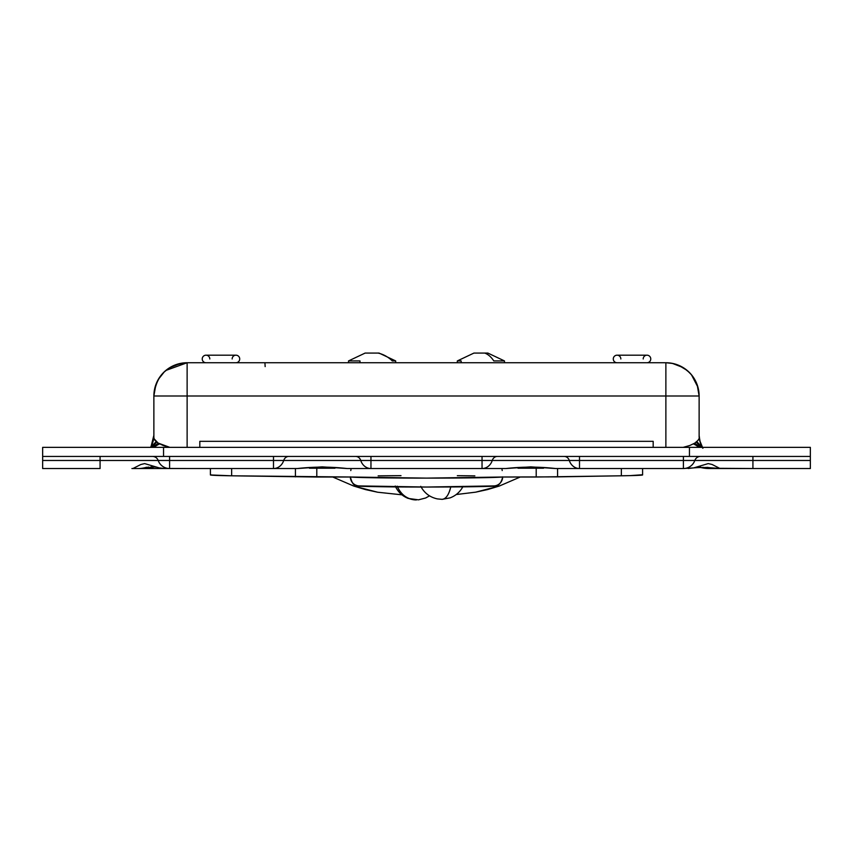 <?xml version="1.0" encoding="UTF-8"?>
<svg xmlns="http://www.w3.org/2000/svg" width="853" height="853" viewBox="0 0 853 853"><rect width="100%" height="100%" fill="white"/><g stroke="black" fill="none" stroke-linecap="round" stroke-linejoin="round"><path stroke-width="1.28" d="M397.21 486.178C401.102 494.975 407.499 499.559 416.403 499.922L415.582 499.911A23.052 20.909 -87.9 0 1 415.582 499.911A23.052 20.909 -87.9 0 1 397.519 486.924M231.643 475.803L231.643 468.532L231.643 475.803L350.988 477.019L316.794 477.019L316.794 468.009L316.794 477.019L231.643 475.803A72.537 1.205 0 0 1 210.403 474.95L231.643 475.803M210.403 468.532L210.403 474.95L210.403 468.532M642.597 468.532L642.597 474.95A72.537 1.205 0 0 1 621.357 475.803L621.357 468.532L621.357 475.803L536.206 477.019L536.206 468.009L536.206 477.019L502.012 477.019L557.585 476.87L629.877 475.633L641.946 474.79M211.054 474.79L210.403 474.95M295.415 468.532L295.415 476.87L295.415 468.532M557.585 476.87L557.585 468.532L557.585 476.87M332.755 477.019L353.696 486.039L365.532 489.601L377.634 492.224L402.062 494.836L377.634 492.224L353.696 486.039L332.755 477.019M456.216 494.537L475.707 492.16L487.628 489.558L499.357 486.018L520.245 477.019L499.357 486.018L475.707 492.16L456.216 494.537M502.012 477.019L426.5 478.117L350.988 477.019A76.162 1.269 0 0 0 426.5 478.117A76.162 1.269 0 0 0 502.012 477.019M359.401 485.922C355.584 486.445 377.954 486.818 426.5 487.042C475.046 486.818 497.416 486.445 493.599 485.922L426.5 487.042L359.401 485.922A9.063 9.063 -0 0 1 350.338 477.019M351.084 468.734L350.796 470.579L351.084 468.734M501.916 468.745L502.204 470.568L501.916 468.745M474.854 475.867A76.162 1.269 0 0 0 457.325 475.697L474.854 475.867M400.995 475.654A76.162 1.269 0 0 0 378.146 475.867L400.995 475.654M502.662 477.019A9.063 9.063 0 0 1 493.599 485.922M450.81 486.658C448.87 494.889 445.906 499.112 441.918 499.336A23.724 9.98 -90.4 0 0 442.099 499.336A23.724 9.98 -90.4 0 0 450.747 486.967M420.753 486.338C424.378 493.087 429.912 497.278 437.376 498.898L441.918 499.336M163.552 456.44L689.448 456.44L689.448 447.367L163.552 447.367L163.552 456.44L42.65 456.44L42.65 447.367L42.65 456.44L163.552 456.44L163.552 447.367L42.65 447.367L689.448 447.367L689.448 456.44L163.552 456.44M678.412 365.191L672.772 363.463L665.873 362.738L187.127 362.738L180.633 363.378L169.843 367.59L180.633 363.378L187.127 362.738L665.873 362.738A33.246 33.246 0 0 1 699.129 395.995L699.129 437.344L699.129 395.995L697.157 384.714L691.474 374.776L687.091 370.394L678.604 365.276L672.367 363.378L665.873 362.738L672.367 363.378L683.157 367.59L672.622 363.431M684.351 368.347L689.384 372.484L684.351 368.347M694.086 378.401L695.909 381.728L694.086 378.401M696.858 383.925L698.117 387.88L696.858 383.925M699.129 435.286L699.684 440.468L702.904 448.262C701.262 446.951 700.004 442.622 699.129 435.286A24.183 24.183 0 0 0 702.36 447.367M151.034 446.663L153.871 435.286A24.183 24.183 0 0 1 150.64 447.367A24.183 24.183 0 0 0 153.871 435.286L153.327 440.383L150.64 447.367L153.412 439.999L153.871 435.286L153.316 440.468L151.109 446.514M171.058 366.875L164.48 371.641L158.253 379.5L155.843 384.714L153.871 395.995L154.51 389.501L153.871 395.984L153.871 437.344L153.871 395.995L187.127 395.995L187.127 447.367L187.127 395.995L153.871 395.995A33.246 33.246 0 0 1 187.127 362.738L165.845 370.447M154.883 387.88L156.142 383.925L154.883 387.88M157.091 381.728L158.914 378.401L157.091 381.728M160.865 375.597L163.541 372.558L160.865 375.597M163.616 372.484L168.649 368.347L163.616 372.484M168.382 468.532L169.598 468.532A12.091 12.091 0 0 1 158.189 460.471L100.078 460.471L100.078 468.532L42.65 468.532L100.078 468.532L100.078 460.471L42.65 460.471L42.65 468.532L42.65 457.549M810.35 456.44L810.35 447.367L810.35 456.44L689.448 456.44L810.35 456.44L810.35 468.532L810.35 460.471L158.189 460.471A12.091 12.091 0 0 0 169.598 468.532L297.388 468.532L322.221 466.858L347.064 468.532L505.936 468.532L530.769 466.858L555.612 468.532L683.402 468.532L683.402 460.471L683.402 468.532A12.091 12.091 0 0 0 694.811 460.471A12.091 12.091 0 0 1 683.402 468.532L693.724 467.902L708.225 463.595L712.084 464.469L720.06 468.532L810.35 468.532L752.922 468.532L752.922 460.471L752.922 468.532L714.835 468.286M810.35 456.718L810.35 460.471L752.922 460.471L752.922 456.44L752.922 460.471L694.811 460.471A6.046 6.046 0 0 1 700.505 456.44A6.046 6.046 0 0 0 694.811 460.471L683.402 460.471L683.402 456.44L683.402 460.471L579.507 460.471L579.507 468.532A12.091 10.833 -90 0 1 569.303 460.471A12.091 10.833 90 0 0 579.507 468.532L579.507 456.44L579.507 460.471L569.303 460.471A6.046 5.417 90 0 0 564.196 456.44A6.046 5.417 -90 0 1 569.303 460.471L492.245 460.471A12.091 10.833 90 0 1 482.041 468.532L482.041 460.471L482.041 468.532A12.091 10.833 -90 0 0 492.245 460.471A6.046 5.417 90 0 1 496.595 456.494M721.094 468.532L709.024 468.532A33.853 33.853 0 0 1 700.313 467.391A33.853 33.853 0 0 0 709.024 468.532L711.797 468.532A33.853 33.107 -90 0 1 702.947 467.295A33.853 33.107 90 0 0 711.797 468.532L708.193 468.532M132.94 468.532L140.852 464.501L144.658 463.595L159.223 467.892L164.778 468.532L131.906 468.532M144.807 468.532L143.976 468.532A33.853 33.853 0 0 0 154.318 466.911A33.853 33.853 0 0 1 143.976 468.532L141.203 468.532A33.853 33.107 -90 0 0 151.514 466.847A33.853 33.107 90 0 1 141.203 468.532L169.598 468.532L169.598 460.471L169.598 468.532L273.493 468.532L273.493 460.471L273.493 468.532A12.091 10.833 -90 0 0 283.697 460.471A12.091 10.833 90 0 1 273.493 468.532L297.388 468.532C313.947 466.666 330.495 466.666 347.064 468.532L370.959 468.532A12.091 10.833 -90 0 1 360.755 460.471A12.091 10.833 90 0 0 370.959 468.532L370.959 460.471L370.959 468.532L505.936 468.532C522.494 466.666 539.043 466.666 555.612 468.532L683.402 468.532M187.127 468.532L163.296 468.446M156.056 467.103L152.271 466.836M334.994 468.212L309.447 468.222M543.542 468.212L517.995 468.222M709.771 467.7L706.977 467.337M700.558 466.836L696.837 467.124M497.352 456.44A6.046 5.417 -90 0 0 492.245 460.471L482.041 460.471L482.041 456.44L482.041 460.471L370.959 460.471L370.959 456.44L370.959 460.471L360.755 460.471A6.046 5.417 90 0 0 355.648 456.44A6.046 5.417 -90 0 1 360.755 460.471L283.697 460.471A6.046 5.417 90 0 1 288.047 456.494M288.804 456.44A6.046 5.417 -90 0 0 283.697 460.471L273.493 460.471L273.493 456.44L273.493 460.471L169.598 460.471L169.598 456.44L169.598 460.471L158.189 460.471A6.046 6.046 0 0 0 152.495 456.44A6.046 6.046 0 0 1 158.189 460.471L100.078 460.471L100.078 456.44L100.078 460.471L42.65 460.471L42.65 456.44M810.35 447.367L689.448 447.367L810.35 447.367M265.155 366.609L264.92 362.738M177.403 364.199L182.403 363.079M171.432 366.683L175.068 365.009M161.334 375L163.563 372.526M166.122 370.223L168.468 368.475M165.813 370.469L164.597 371.535M164.533 371.599L160.289 376.365M156.12 383.967L154.915 387.731M150.693 447.367L156.184 441.641L150.693 447.367M156.398 441.822L150.821 447.367M151.205 447.367L156.781 442.142L151.205 447.367M152.783 447.367A33.246 30.132 25.4 0 1 158.445 443.283A33.246 30.132 -154.6 0 0 152.783 447.367M153.924 447.367A33.246 30.132 25.4 0 1 159.596 443.923A33.246 30.132 -154.6 0 0 153.924 447.367M699.076 447.367A33.246 30.132 154.6 0 0 693.404 443.923A33.246 30.132 -25.4 0 1 699.076 447.367M700.217 447.367A33.246 30.132 154.6 0 0 694.555 443.283A33.246 30.132 -25.4 0 1 700.217 447.367M701.795 447.367L696.219 442.142M702.179 447.367L696.602 441.822L702.179 447.367M702.307 447.367L696.816 441.641L702.307 447.367M689.512 372.612L690.344 373.486M684.532 368.475L686.921 370.255M677.932 365.009L681.611 366.705M670.554 363.069L675.608 364.199M698.085 387.731L696.88 383.967M692.711 376.365L689.565 372.654L683.786 367.974M672.548 363.421L669.285 362.92M719.836 468.532L713.63 468.532A33.853 33.384 -86.5 0 1 707.404 467.54A33.853 33.384 93.5 0 0 713.63 468.532A33.853 33.416 -85.6 0 1 707.969 467.593A33.853 33.416 94.4 0 0 713.63 468.532L719.836 468.532M139.37 468.532L133.164 468.532L139.37 468.532A33.853 33.384 -93.5 0 0 146.631 467.252A33.853 33.384 86.5 0 1 139.37 468.532L138.74 468.532M139.519 468.521A33.853 33.32 -90 0 0 148.497 467.049A33.853 33.32 90 0 1 139.519 468.521M713.481 468.521A33.853 33.32 -90 0 1 705.74 467.401A33.853 33.32 90 0 0 713.481 468.521M671.663 363.25L673.198 363.559M179.802 363.559L181.337 363.25M154.382 390.205L154.542 389.363M163.456 372.633L164.053 372.047M167.998 368.795L169.075 368.069M683.925 368.069L685.002 368.795M688.947 372.047L689.544 372.633M698.458 389.373L698.618 390.216M199.815 447.367L199.815 441.332L653.185 441.332L653.185 447.367L653.185 441.332L653.185 447.367L653.185 441.332L199.815 441.332L199.815 447.367M665.873 447.367L665.873 395.995L187.127 395.995L665.873 395.995L665.873 447.367M163.222 445.501L169.854 447.367L158.146 443.091L163.222 445.501M154.958 440.319L158.146 443.091L154.148 438.847L154.958 440.319M153.871 437.344L154.148 438.847L153.871 437.344M699.129 395.995L665.873 395.995L699.129 395.995A33.246 33.246 0 0 0 665.873 362.738L665.873 395.995L665.873 362.738L672.772 363.463M698.852 438.847L698.042 440.319L698.852 438.847M694.854 443.091L698.042 440.319L694.854 443.091L689.778 445.501L694.854 443.091M683.146 447.367L689.778 445.501L683.146 447.367M697.978 387.326L691.474 374.776M699.034 393.574L698.628 390.269M187.127 362.738L187.127 395.995L187.127 362.738C166.932 364.711 155.843 375.8 153.871 395.995M155.843 384.714L155.065 387.177M159.063 378.146L157.944 380.043M180.239 363.463L183.384 362.951M169.854 367.579L169.161 368.016M683.85 368.016L683.146 367.579M688.52 371.652L685.78 369.36M620.845 358.964A3.775 3.775 0 0 0 617.295 355.189A3.775 3.775 0 0 0 613.286 358.846A3.775 3.775 0 0 0 617.06 362.738A3.775 3.775 0 0 1 613.286 358.964A3.775 3.775 0 0 1 617.06 355.189L646.99 355.189A3.775 3.775 0 0 1 650.764 358.964A3.775 3.775 0 0 1 646.99 362.738A3.775 3.775 0 0 0 650.764 358.846A3.775 3.775 0 0 0 646.755 355.189A3.775 3.775 0 0 0 643.205 358.964M209.795 358.964A3.775 3.775 0 0 0 206.245 355.189A3.775 3.775 0 0 0 202.236 358.846A3.775 3.775 0 0 0 206.01 362.738A3.775 3.775 0 0 1 202.236 358.964A3.775 3.775 0 0 1 206.01 355.189L235.94 355.189A3.775 3.775 0 0 1 239.714 358.964A3.775 3.775 0 0 1 235.94 362.738A3.775 3.775 0 0 0 239.714 358.846A3.775 3.775 0 0 0 235.705 355.189A3.775 3.775 0 0 0 232.155 358.964M504.475 362.738L504.475 360.926L487.852 353.067L473.948 353.067L484.707 353.067A36.882 20.173 90 0 1 493.802 360.926L500.999 360.926M461.164 362.738L461.164 360.926L457.325 360.926L461.164 360.926L461.164 362.738M504.475 360.926L493.802 360.926A36.882 20.173 -90 0 0 484.707 353.067L487.852 353.067M395.675 362.738L395.675 360.926L379.052 353.067L365.148 353.067L378.06 353.067A36.882 31.636 90 0 1 392.316 360.926L392.188 360.926M359.987 362.738L359.987 360.926L348.525 360.926L359.987 360.926L359.987 362.738M395.675 360.926L392.316 360.926A36.882 31.636 -90 0 0 378.06 353.067L379.052 353.067M395.248 486.029C397.893 491.882 402.189 496.009 408.16 498.408L418.471 499.837L425.658 497.992L429.517 495.838M350.338 476.848C351.862 482.638 353.568 485.368 355.445 485.026C359.177 486.199 354.112 486.37 392.86 486.892C431.255 487.319 487.5 486.786 492.192 486.167C497.725 486.978 501.223 483.875 502.662 476.848M463.072 486.338C460.204 491.818 455.875 495.668 450.096 497.875L442.099 499.336M688.222 468.532C699.705 466.954 707.062 467.401 720.06 468.532M713.63 468.532L714.26 468.532M457.325 362.738L457.325 360.926L473.948 353.067M348.525 362.738L348.525 360.926L365.148 353.067"/></g></svg>
